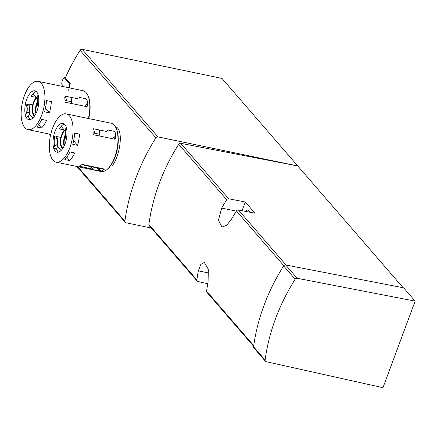<?xml version="1.0" encoding="UTF-8"?>
<svg xmlns="http://www.w3.org/2000/svg" width="437" height="437" viewBox="0 0 437 437"><rect width="100%" height="100%" fill="white"/><g stroke="black" fill="none" stroke-linecap="round" stroke-linejoin="round"><path stroke-width="0.66" d="M68.614 90.219L70.22 83.538L65.293 77.841A203.56 172.44 -40.9 0 1 80.108 50.266A1.841 1.557 -40.9 0 1 82.151 49.321L221.985 78.42L403.138 287.726M61.715 86.275A203.56 172.44 -40.9 0 1 62.283 84.865M151.273 228.027L125.993 222.766A1.841 1.557 -40.9 0 1 125.217 222.318A1.841 1.557 -40.9 0 1 124.9 221.166A203.56 172.44 -40.9 0 1 155.894 137.83A1.841 1.557 -40.9 0 1 157.937 136.879L297.766 165.978L180.716 143.314L228.72 198.78L245.288 201.987L242.043 210.716M115.363 126.708C123.9 128.844 120.328 154.84 112.62 165.273M245.288 201.987L255.017 213.229L238.449 210.017A1.841 1.557 139.1 0 0 236.428 210.967A195.099 165.268 139.1 0 0 231.408 219.319L226.656 225.323L221.996 227.022L218.407 220.27L221.679 208.078A195.099 165.268 -40.9 0 1 226.699 199.731A1.841 1.557 -40.9 0 1 228.72 198.78M207.772 283.711L197.95 281.526A1.841 1.557 -40.9 0 1 197.191 281.084A1.841 1.557 -40.9 0 1 196.874 279.931A195.099 165.268 -40.9 0 1 198.338 270.842L200.818 264.363L204.347 262.429L208.318 269.263L208.067 282.084A195.099 165.268 139.1 0 0 206.603 291.173A1.841 1.557 139.1 0 0 206.919 292.326L253.629 346.295M265.406 361.241L253.886 347.928A1.841 1.557 -40.9 0 1 253.564 346.776A196.202 166.207 -40.9 0 1 283.64 265.915A1.841 1.557 -40.9 0 1 285.661 264.964L403.63 287.819L415.15 301.131L382.965 387.679L266.16 361.683A1.841 1.557 -40.9 0 1 265.406 361.241A1.841 1.557 -40.9 0 1 265.09 360.088A196.202 166.207 -40.9 0 1 295.161 279.221A1.841 1.557 -40.9 0 1 297.182 278.276L415.15 301.131M197.191 281.084L149.186 225.618A1.841 1.557 -40.9 0 1 148.87 224.465A195.099 165.268 -40.9 0 1 178.695 144.265A1.841 1.557 -40.9 0 1 180.716 143.314M245.414 211.366A7.915 3.529 101.8 0 1 247.965 210.071A7.915 3.529 101.8 0 1 249.773 212.213M50.392 135.869L49.436 134.76A1.841 1.557 -40.9 0 1 49.113 134.033M69.248 87.842A3.682 1.644 -78.2 0 0 69.106 83.303L64.179 77.611A5.523 2.464 -78.2 0 0 61.721 84.215L63.895 86.728M65.293 77.841L64.179 77.611M79.403 166.038L79.414 166.382L79.403 166.038A24.663 11.001 101.8 0 0 82.09 164.416L104.022 168.982L104.181 169.496L104.022 168.982M93.136 132.908L99.783 134.29M93.147 134.689L115.078 139.25L115.729 138.447A24.663 11.001 -78.2 0 0 115.259 132.711L114.385 131.362L107.77 129.991L106.939 131.537L93.42 128.724L92.917 129.702A24.663 11.001 101.8 0 1 93.147 134.689M66.222 127.391L65.304 129.849A11.979 5.342 101.8 0 1 65.392 137.901L66.348 138.999A14.536 6.484 101.8 0 0 66.222 127.391L66.298 127.211A14.727 6.571 101.8 0 0 62.988 123.371A14.727 6.571 101.8 0 0 53.549 136.481L54.559 137.666A11.979 5.342 101.8 0 0 54.647 145.712L56.28 145.057L57.892 145.395A11.045 4.927 101.8 0 1 57.821 138.682L56.439 137.087A14.727 6.571 101.8 0 1 56.564 136.519L60.912 137.42M58.509 152.131A14.727 6.571 101.8 0 1 57.963 151.601A14.727 6.571 101.8 0 1 56.57 148.957L57.892 145.395M61.142 126.364L64.228 129.926L59.388 128.92A14.727 6.571 101.8 0 1 64.359 124.037M74.672 133.121A24.663 11.001 101.8 0 1 72.744 144.347L77.578 145.357A24.663 11.001 -78.2 0 0 79.512 134.126L74.672 133.121M66.211 113.888L111.124 123.234A24.663 11.001 101.8 0 1 115.827 127.566A24.663 11.001 101.8 0 1 114.674 157.287A24.663 11.001 101.8 0 1 107.114 169.43A24.663 11.001 101.8 0 1 101.073 171.523L56.16 162.176A24.663 11.001 101.8 0 1 50.408 135.792A24.663 11.001 101.8 0 1 66.211 113.888A24.663 11.001 101.8 0 1 69.762 147.941A24.663 11.001 101.8 0 1 56.16 162.176M57.056 136.623A24.663 11.001 -78.2 0 0 56.859 137.568M114.778 131.63L114.385 131.362M79.206 166.142L92.934 169.195L93.026 169.627L101.007 171.031A24.663 11.001 -78.2 0 0 104.181 169.496L103.667 168.906M69.915 151.945A24.663 11.001 101.8 0 1 64.845 159.549L69.685 160.554A24.663 11.001 -78.2 0 0 74.754 152.955L69.915 151.945M56.28 145.057A11.045 4.927 101.8 0 1 56.209 138.343L57.821 138.682M56.209 138.343L54.559 137.666M54.647 145.712L53.735 148.176A14.536 6.484 101.8 0 1 53.609 136.562M53.735 148.176L53.675 148.356A14.727 6.571 101.8 0 0 56.99 152.196A14.727 6.571 101.8 0 0 65.108 143.702A14.727 6.571 101.8 0 0 66.429 139.086L66.348 138.999M115.827 127.566L116.176 128.292A23.926 10.674 101.8 0 1 115.062 157.129A23.926 10.674 101.8 0 1 107.726 168.906L107.114 169.43M90.699 166.612L92.934 169.195M73.542 141.156L74.033 141.26L77.578 145.357M64.228 129.926A14.727 6.571 -78.2 0 0 63.491 131.346M57.493 146.471L61.027 150.552M66.806 157.233L69.685 160.554M56.439 137.087L53.549 136.481M56.57 148.957L53.675 148.356M62.731 148.465A9.936 4.436 101.8 0 1 61.218 146.837A9.936 4.436 101.8 0 1 60.798 137.95A9.936 4.436 101.8 0 1 64.725 129.969A9.936 4.436 101.8 0 1 65.452 129.456M63.136 147.832A9.204 4.108 101.8 0 1 60.852 139.594A9.204 4.108 101.8 0 1 65.386 130.177M62.475 148.837A10.674 4.763 101.8 0 1 61.573 147.564L61.218 146.837M64.725 129.969L65.342 129.445A10.674 4.763 101.8 0 1 65.506 129.314M64.971 100.368L71.619 101.75M64.982 102.149L86.914 106.71L87.564 105.907A24.663 11.001 -78.2 0 0 87.094 100.171L86.22 98.828L79.61 97.451L78.78 98.997L65.255 96.184L64.752 97.161A24.663 11.001 101.8 0 1 64.982 102.149M38.057 94.851L37.145 97.309A11.979 5.342 101.8 0 1 37.227 105.361L38.183 106.459A14.536 6.484 101.8 0 0 38.057 94.851L38.139 94.671A14.727 6.571 101.8 0 0 34.823 90.83A14.727 6.571 101.8 0 0 25.384 103.94L26.4 105.126A11.979 5.342 101.8 0 0 26.488 113.172L28.115 112.517L29.732 112.855A11.045 4.927 101.8 0 1 29.656 106.142L28.279 104.547A14.727 6.571 101.8 0 1 28.4 103.979L32.748 104.885M30.35 119.591A14.727 6.571 101.8 0 1 29.803 119.061A14.727 6.571 101.8 0 1 28.405 116.417L29.732 112.855M32.977 93.824L36.063 97.385L31.224 96.38A14.727 6.571 101.8 0 1 36.195 91.497M46.513 100.581A24.663 11.001 101.8 0 1 44.579 111.812L49.419 112.817A24.663 11.001 -78.2 0 0 51.348 101.586L46.513 100.581M38.046 81.348A24.663 11.001 101.8 0 1 41.597 115.401A24.663 11.001 101.8 0 1 27.995 129.636A24.663 11.001 101.8 0 1 22.249 103.252A24.663 11.001 101.8 0 1 38.046 81.348L82.959 90.694A24.663 11.001 101.8 0 1 87.662 95.026A24.663 11.001 101.8 0 1 88.394 118.503M28.897 104.082A24.663 11.001 -78.2 0 0 28.695 105.027M86.521 98.991L86.22 98.828M41.755 119.405A24.663 11.001 101.8 0 1 36.681 127.009L41.52 128.014A24.663 11.001 -78.2 0 0 46.59 120.415L41.755 119.405M28.115 112.517A11.045 4.927 101.8 0 1 28.044 105.803L29.656 106.142M28.044 105.803L26.4 105.126M26.488 113.172L25.57 115.636A14.536 6.484 101.8 0 1 25.444 104.022M25.57 115.636L25.515 115.816A14.727 6.571 101.8 0 0 28.826 119.662A14.727 6.571 101.8 0 0 36.948 111.162A14.727 6.571 101.8 0 0 38.265 106.546L38.183 106.459M87.662 95.026L88.017 95.752A23.926 10.674 101.8 0 1 88.716 118.569M45.377 108.616L45.874 108.72L49.419 112.817M36.063 97.385A14.727 6.571 -78.2 0 0 35.331 98.806M29.328 113.931L32.862 118.012M38.647 124.692L41.52 128.014M28.279 104.547L25.384 103.94M28.405 116.417L25.515 115.816M34.572 115.925A9.936 4.436 101.8 0 1 33.054 114.297A9.936 4.436 101.8 0 1 32.633 105.41A9.936 4.436 101.8 0 1 36.566 97.429A9.936 4.436 101.8 0 1 37.287 96.921M34.976 115.292A9.204 4.108 101.8 0 1 32.688 107.06A9.204 4.108 101.8 0 1 37.221 97.642M34.315 116.297A10.674 4.763 101.8 0 1 33.409 115.024L33.054 114.297M36.566 97.429L37.178 96.905A10.674 4.763 101.8 0 1 37.342 96.774M124.9 221.166L77.731 166.666M50.528 135.235L49.567 134.126M155.894 137.83L80.108 50.266M238.449 210.017L286.071 265.041M236.428 210.967L283.793 265.696M206.603 291.173L253.728 345.618M148.87 224.465L196.874 279.931M178.695 144.265L226.699 199.731M208.717 272.999L198.338 270.842M236.33 211.126L221.679 208.078M285.661 264.964L297.182 278.276M253.564 346.776L265.09 360.088M283.64 265.915L295.161 279.221M157.937 136.879L82.151 49.321M104.093 169.403L84.696 165.366A22.085 9.854 -78.2 0 0 86.597 165.355M99.844 136.082A22.085 9.854 -78.2 0 0 99.215 129.931M94.605 133.214A18.403 8.21 -78.2 0 0 93.436 128.729M71.679 103.542A22.085 9.854 -78.2 0 0 71.051 97.391M66.446 100.674A18.403 8.21 -78.2 0 0 65.271 96.189M70.22 83.538L69.106 83.303M113.511 137.436L115.078 139.25M114.073 136.535L115.729 138.447M98.609 168.261L101.007 171.031M96.97 167.917L99.641 171.004M64.097 146.073A9.204 4.108 101.8 0 1 65.752 133.738M64.43 145.363A8.833 3.944 101.8 0 1 65.719 134.929M85.346 104.896L86.914 106.71M85.909 103.995L87.564 105.907M35.932 113.533A9.204 4.108 101.8 0 1 37.587 101.198M36.266 112.822A8.833 3.944 101.8 0 1 37.56 102.389M125.217 222.318L76.901 166.497M84.696 165.366L82.44 164.492M27.995 129.636L50.725 134.367"/></g></svg>
